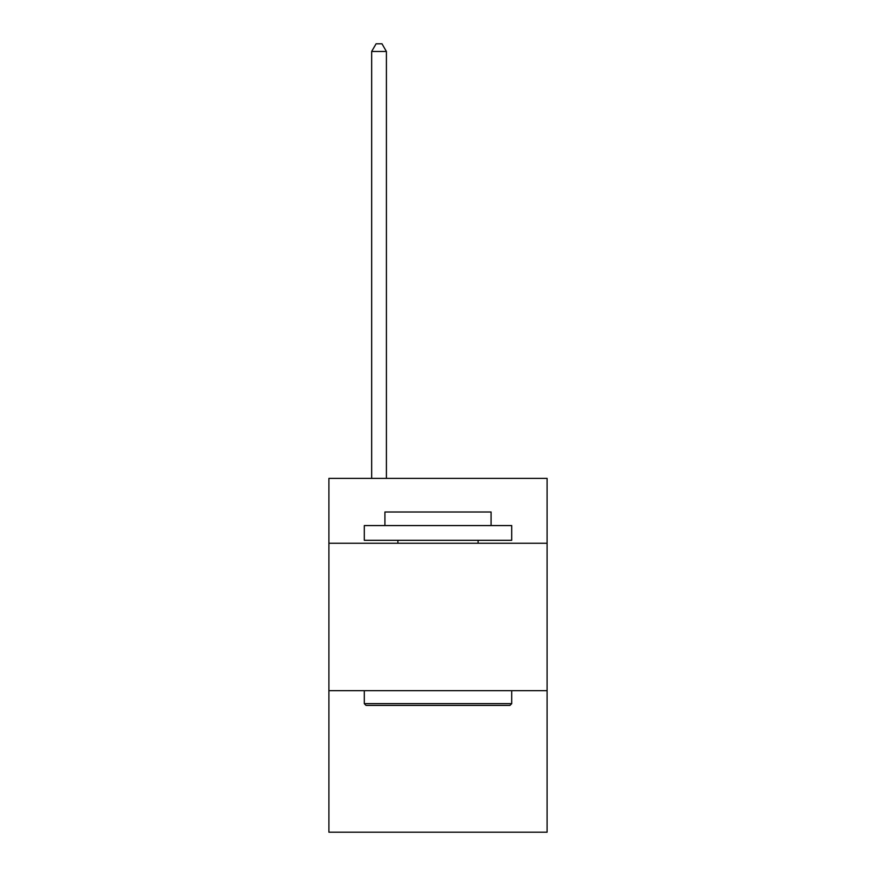 <?xml version="1.0" encoding="UTF-8"?>
<svg xmlns="http://www.w3.org/2000/svg" width="876" height="876" viewBox="0 0 876 876"><rect width="100%" height="100%" fill="white"/><g stroke="black" fill="none" stroke-linecap="round" stroke-linejoin="round"><path stroke-width="1.31" d="M547.095 543.262L547.095 478.395L328.905 478.395L328.905 543.262L547.095 543.262L547.095 832.2L328.905 832.2L328.905 543.262M547.095 690.682L328.905 690.682M366.058 705.421L364.296 703.647L511.704 703.647L509.941 705.421L366.058 705.421M511.704 525.567L511.704 540.306L364.296 540.306L364.296 525.567L511.704 525.567M384.925 525.567L384.925 512L491.075 512L491.075 525.567M511.704 690.682L511.704 703.647M364.296 690.682L364.296 703.647M478.099 540.306L478.099 543.262M397.901 540.306L397.901 543.262M386.404 478.395L386.404 51.465L371.665 51.465L371.665 478.395M371.665 51.465L376.089 43.8L381.98 43.8L386.404 51.465"/></g></svg>
